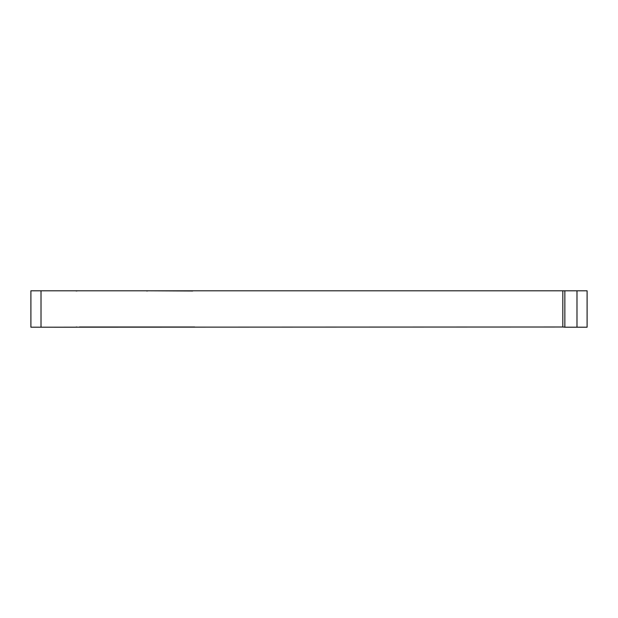 <?xml version="1.0" encoding="UTF-8"?>
<svg xmlns="http://www.w3.org/2000/svg" width="618" height="618" viewBox="0 0 618 618"><rect width="100%" height="100%" fill="white"/><g stroke="black" fill="none" stroke-linecap="round" stroke-linejoin="round"><path stroke-width="0.93" d="M562.828 291.001L562.828 326.999L30.9 327.2L30.9 290.8L587.1 290.8L587.1 327.2L564.852 327.2L564.852 290.8M562.828 326.999L564.852 327.2M79.444 326.999L194.724 326.999M54.16 290.8L75.396 290.8A20.224 20.224 0 0 0 76.864 291.001M146.736 291.001A20.224 20.224 0 0 0 148.204 290.8L192.7 291.001M54.16 327.2L75.396 327.2A20.224 20.224 0 0 1 76.864 326.999M41.012 327.2L41.012 290.8M576.988 290.8L576.988 327.2"/></g></svg>
